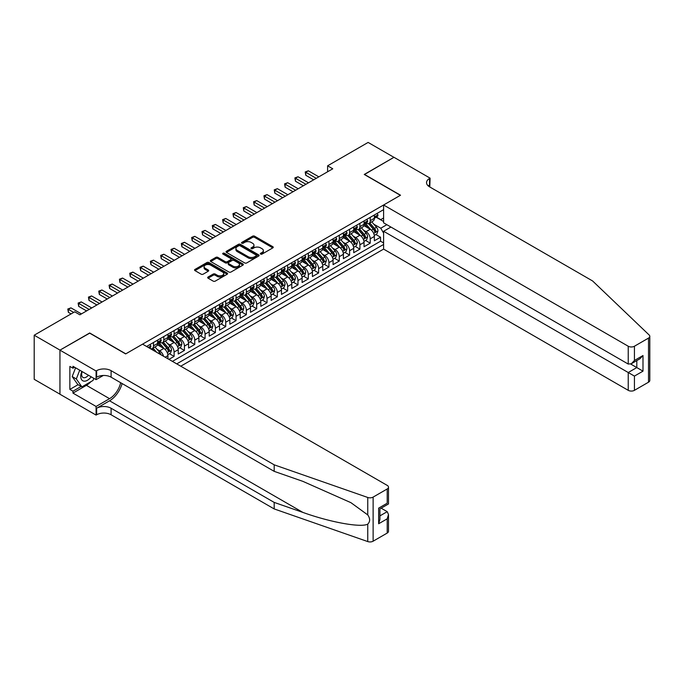 <?xml version="1.0" encoding="UTF-8"?>
<svg xmlns="http://www.w3.org/2000/svg" width="684" height="684" viewBox="0 0 684 684"><rect width="100%" height="100%" fill="white"/><g stroke="black" fill="none" stroke-linecap="round" stroke-linejoin="round"><path stroke-width="1.03" d="M260.647 254.089A1 0.581 0 0 0 262.066 254.089L272.831 247.873A1.436 0.829 0 0 0 273.249 247.292A1.436 0.829 0 0 0 272.831 246.71L254.593 236.177A1.436 0.829 0 0 0 252.567 236.177L241.794 242.392A1 0.581 0 0 0 243.213 243.213L244.607 242.41A4.583 2.651 0 0 1 251.096 242.41L252.61 243.282A4.583 2.651 0 0 1 253.961 245.154A4.583 2.651 0 0 1 252.61 247.027L251.225 247.83A1 0.581 0 0 0 252.635 248.651L254.029 247.847A4.583 2.651 0 0 1 260.518 247.847L262.04 248.728A4.583 2.651 0 0 1 263.383 250.601A4.583 2.651 0 0 1 262.04 252.464L260.647 253.277A1 0.581 0 0 0 260.647 254.089L260.647 253.277M208.081 277.011A1.436 0.829 0 0 0 207.662 277.593A1.436 0.829 0 0 0 208.081 278.174L213.203 281.133A1.436 0.829 0 0 0 215.229 281.133L227.182 274.233A1.436 0.829 0 0 0 227.601 273.643A1.436 0.829 0 0 0 227.182 273.061L208.945 262.528A1.436 0.829 0 0 0 206.919 262.528L194.966 269.436A1.436 0.829 0 0 0 194.547 270.018A1.436 0.829 0 0 0 194.966 270.599L201.147 274.173A1.436 0.829 0 0 0 203.174 274.173L208.287 271.215A1.436 0.829 0 0 0 208.706 270.633A1.436 0.829 0 0 0 208.287 270.043L205.226 268.273A3.83 2.214 0 0 1 204.097 266.709A3.83 2.214 0 0 1 206.465 264.665A3.83 2.214 0 0 1 210.646 265.144L222.651 272.078A3.83 2.214 0 0 1 223.771 273.643A3.83 2.214 0 0 1 221.402 275.686A3.83 2.214 0 0 1 217.23 275.207L215.229 274.053A1.436 0.829 0 0 0 213.203 274.053L208.081 277.011L208.081 278.174M89.681 333.159L60.004 350.114L34.2 335.211L34.2 379.312L59.953 394.181M89.681 332.98L125.805 353.833L400.371 195.316L364.247 174.454L393.924 157.32L368.12 142.426L327.602 165.819L327.602 171.778M34.2 335.211L74.71 311.818L79.874 314.802L332.766 168.794L327.602 165.819M244.71 262.938A1.436 0.829 0 0 0 246.736 262.938L258.689 256.038A1.436 0.829 0 0 0 259.116 255.448A1.436 0.829 0 0 0 258.689 254.867L240.452 244.342A1.436 0.829 0 0 0 238.425 244.342L226.472 251.242A1.436 0.829 0 0 0 226.053 251.823A1.436 0.829 0 0 0 226.472 252.413L244.71 262.938M223.377 254.311A1 0.581 0 0 1 224.395 254.448L224.395 253.26L242.94 263.964A1.436 0.829 0 0 1 243.359 264.546A1.436 0.829 0 0 1 242.94 265.136L230.987 272.035A1.436 0.829 0 0 1 228.96 272.035L210.715 261.51L210.715 260.339A1.436 0.829 0 0 0 210.296 260.92A1.436 0.829 0 0 0 210.715 261.51M210.715 260.339L215.836 257.381A1.436 0.829 0 0 1 217.863 257.381L225.258 261.656A1.436 0.829 0 0 0 227.285 261.656L230.679 259.689A1.436 0.829 0 0 0 231.098 259.108A1.436 0.829 0 0 0 230.679 258.526L222.975 254.08A1 0.581 0 0 1 224.395 253.26M168.957 359.374L174.112 356.398L169.418 353.688M167.392 343.402L169.983 344.898A5.84 3.369 60 0 1 174.112 352.046L178.242 349.661L178.242 354.013L184.441 350.439L179.738 347.728M177.72 337.443L180.311 338.939A5.84 3.369 60 0 1 184.441 346.087L188.57 343.701L188.57 348.053L194.76 344.479L190.067 341.769M188.04 331.483L190.631 332.98A5.84 3.369 60 0 1 194.76 340.128L198.89 337.742L198.89 342.094L205.08 338.52L200.386 335.81M198.36 325.524L200.951 327.02A5.84 3.369 60 0 1 205.08 334.168L209.21 331.783L209.21 336.135L215.4 332.561L210.706 329.85M208.68 319.565L211.279 321.061A5.84 3.369 60 0 1 215.4 328.209L219.53 325.823L219.53 330.175L225.729 326.601L221.026 323.891M219.008 313.605L221.599 315.102A5.84 3.369 60 0 1 225.729 322.249L229.858 319.864L229.858 324.216L236.048 320.642L231.354 317.932M229.328 307.646L231.919 309.142A5.84 3.369 60 0 1 236.048 316.29L240.178 313.905L240.178 318.257L246.368 314.683L241.674 311.972M239.648 301.687L242.239 303.183A5.84 3.369 60 0 1 246.368 310.331L250.498 307.945L250.498 312.297L256.688 308.723L251.994 306.013M249.968 295.727L252.567 297.224A5.84 3.369 60 0 1 256.688 304.371L260.818 301.986L260.818 306.338L267.017 302.764L262.314 300.054M260.296 289.768L262.887 291.264A5.84 3.369 60 0 1 267.017 298.412L271.146 296.027L271.146 300.379L277.336 296.805L272.642 294.094M270.616 283.809L273.207 285.305A5.84 3.369 60 0 1 277.336 292.453L281.466 290.067L281.466 294.419L287.656 290.845L282.962 288.135M280.936 277.849L283.527 279.346A5.84 3.369 60 0 1 287.656 286.493L291.786 284.108L291.786 288.46L297.976 284.886L293.282 282.176M291.256 271.89L293.855 273.386A5.84 3.369 60 0 1 297.976 280.534L302.106 278.149L302.106 282.501L308.304 278.927L303.602 276.216M301.584 265.931L304.175 267.427A5.84 3.369 60 0 1 308.304 274.575L312.434 272.189L312.434 276.541L318.624 272.967L313.93 270.257M311.904 259.971L314.495 261.468A5.84 3.369 60 0 1 318.624 268.615L322.754 266.23L322.754 270.582L328.944 267.008L324.25 264.298M322.224 254.012L324.814 255.508A5.84 3.369 60 0 1 328.944 262.656L333.074 260.271L333.074 264.623L339.273 261.049L334.57 258.338M332.552 248.053L335.143 249.549A5.84 3.369 60 0 1 339.273 256.697L343.394 254.311L343.394 258.663L349.592 255.089L344.89 252.379M342.872 242.093L345.463 243.589A5.84 3.369 60 0 1 349.592 250.737L353.722 248.352L353.722 252.704L359.912 249.13L355.218 246.42M353.192 236.134L355.783 237.63A5.84 3.369 60 0 1 359.912 244.778L364.042 242.392L364.042 246.744L370.232 243.171L370.232 238.819A5.84 3.369 -120 0 0 366.102 231.671L363.512 230.175M365.538 240.46L370.232 243.171M167.922 358.784L167.922 355.62A5.84 3.369 -120 0 0 163.792 348.472L157.414 344.787M163.553 356.261A5.84 3.369 60 0 0 159.663 350.858L157.072 349.362M178.242 349.661A5.84 3.369 -120 0 0 174.112 342.513L167.734 338.828M188.57 343.701A5.84 3.369 -120 0 0 184.441 336.554L178.054 332.869M198.89 337.742A5.84 3.369 -120 0 0 194.76 330.594L188.374 326.909M209.21 331.783A5.84 3.369 -120 0 0 205.08 324.635L198.702 320.95M219.53 325.823A5.84 3.369 -120 0 0 215.4 318.676L209.022 314.991M229.858 319.864A5.84 3.369 -120 0 0 225.729 312.716L219.342 309.031M240.178 313.905A5.84 3.369 -120 0 0 236.048 306.757L229.662 303.072M250.498 307.945A5.84 3.369 -120 0 0 246.368 300.798L239.99 297.113M260.818 301.986A5.84 3.369 -120 0 0 256.688 294.838L250.31 291.153M271.146 296.027A5.84 3.369 -120 0 0 267.017 288.879L260.63 285.194M281.466 290.067A5.84 3.369 -120 0 0 277.336 282.919L270.95 279.234M291.786 284.108A5.84 3.369 -120 0 0 287.656 276.96L281.278 273.275M302.106 278.149A5.84 3.369 -120 0 0 297.976 271.001L291.598 267.316M312.434 272.189A5.84 3.369 -120 0 0 308.304 265.041L301.918 261.356M322.754 266.23A5.84 3.369 -120 0 0 318.624 259.082L312.237 255.397M333.074 260.271A5.84 3.369 -120 0 0 328.944 253.123L322.566 249.438M343.394 254.311A5.84 3.369 -120 0 0 339.273 247.163L332.886 243.478M353.722 248.352A5.84 3.369 -120 0 0 349.592 241.204L343.206 237.519M364.042 242.392A5.84 3.369 -120 0 0 359.912 235.245L353.525 231.56M180.773 366.197L383.604 249.096L628.237 390.333L628.237 372.515L636.804 367.573L636.804 360.588M176.746 363.879L383.604 244.453M383.604 209.646L146.607 346.472M159.611 342.239L159.663 342.274A5.84 3.369 60 0 0 162.587 342.564L166.716 340.179A5.84 3.369 -120 0 0 167.922 337.503L167.922 334.168M169.931 336.28L169.983 336.314A5.84 3.369 60 0 0 172.907 336.605L177.036 334.219A5.84 3.369 -120 0 0 178.242 331.543L178.242 328.209M180.251 330.321L180.311 330.355A5.84 3.369 60 0 0 183.227 330.646L187.356 328.26A5.84 3.369 -120 0 0 188.57 325.584L188.57 322.249M190.579 324.361L190.631 324.396A5.84 3.369 60 0 0 193.546 324.686L197.676 322.301A5.84 3.369 -120 0 0 198.89 319.625L198.89 316.29M200.899 318.402L200.951 318.436A5.84 3.369 60 0 0 203.875 318.727L208.004 316.341A5.84 3.369 -120 0 0 209.21 313.665L209.21 310.331M211.219 312.443L211.279 312.477A5.84 3.369 60 0 0 214.195 312.768L218.324 310.382A5.84 3.369 -120 0 0 219.53 307.706L219.53 304.371M221.539 306.483L221.599 306.517A5.84 3.369 60 0 0 224.514 306.808L228.644 304.423A5.84 3.369 -120 0 0 229.858 301.747L229.858 298.412M231.867 300.524L231.919 300.558A5.84 3.369 60 0 0 234.834 300.849L238.964 298.463A5.84 3.369 -120 0 0 240.178 295.787L240.178 292.453M242.187 294.565L242.239 294.599A5.84 3.369 60 0 0 245.163 294.889L249.292 292.504A5.84 3.369 -120 0 0 250.498 289.828L250.498 286.493M252.507 288.605L252.567 288.639A5.84 3.369 60 0 0 255.483 288.93L259.612 286.545A5.84 3.369 -120 0 0 260.818 283.869L260.818 280.534M262.827 282.646L262.887 282.68A5.84 3.369 60 0 0 265.802 282.971L269.932 280.585A5.84 3.369 -120 0 0 271.146 277.909L271.146 274.575M273.155 276.687L273.207 276.721A5.84 3.369 60 0 0 276.131 277.011L280.252 274.626A5.84 3.369 -120 0 0 281.466 271.95L281.466 268.615M283.475 270.727L283.527 270.761A5.84 3.369 60 0 0 286.451 271.052L290.58 268.667A5.84 3.369 -120 0 0 291.786 265.99L291.786 262.656M293.795 264.768L293.855 264.802A5.84 3.369 60 0 0 296.771 265.093L300.9 262.707A5.84 3.369 -120 0 0 302.106 260.031L302.106 256.697M304.123 258.808L304.175 258.843A5.84 3.369 60 0 0 307.09 259.133L311.22 256.748A5.84 3.369 -120 0 0 312.434 254.072L312.434 250.737M314.443 252.849L314.495 252.883A5.84 3.369 60 0 0 317.419 253.174L321.54 250.789A5.84 3.369 -120 0 0 322.754 248.112L322.754 244.778M324.763 246.89L324.814 246.924A5.84 3.369 60 0 0 327.739 247.215L331.868 244.829A5.84 3.369 -120 0 0 333.074 242.153L333.074 238.819M335.083 240.93L335.143 240.965A5.84 3.369 60 0 0 338.058 241.255L342.188 238.87A5.84 3.369 -120 0 0 343.394 236.194L343.394 232.859M345.411 234.971L345.463 235.005A5.84 3.369 60 0 0 348.378 235.296L352.508 232.911A5.84 3.369 -120 0 0 353.722 230.234L353.722 226.9M355.731 229.012L355.783 229.046A5.84 3.369 60 0 0 358.707 229.337L362.828 226.951A5.84 3.369 -120 0 0 364.042 224.275L364.042 220.941M172.411 361.374L380.56 241.204L380.56 237.211L374.362 240.785L374.362 236.433A5.84 3.369 -120 0 0 370.232 229.285L363.854 225.6M366.051 223.052L366.102 223.087A5.84 3.369 -120 0 0 369.027 223.377A5.84 3.369 -120 0 0 370.232 220.701L370.232 217.367M369.027 223.377L373.156 220.992A5.84 3.369 -120 0 0 374.362 218.316L374.362 214.981M147.282 346.865L147.282 346.087M153.472 342.513L153.472 345.847A5.84 3.369 60 0 1 152.258 348.524A5.84 3.369 60 0 1 150.463 348.703M152.258 348.524L156.388 346.138A5.84 3.369 -120 0 0 157.602 343.462L157.602 340.128M163.792 336.554L163.792 339.888A5.84 3.369 60 0 1 162.587 342.564M174.112 330.594L174.112 333.929A5.84 3.369 60 0 1 172.907 336.605M184.441 324.635L184.441 327.969A5.84 3.369 60 0 1 183.227 330.646M194.76 318.676L194.76 322.01A5.84 3.369 60 0 1 193.546 324.686M205.08 312.716L205.08 316.051A5.84 3.369 60 0 1 203.875 318.727M215.4 306.757L215.4 310.091A5.84 3.369 60 0 1 214.195 312.768M225.729 300.798L225.729 304.132A5.84 3.369 60 0 1 224.514 306.808M236.048 294.838L236.048 298.173A5.84 3.369 60 0 1 234.834 300.849M246.368 288.879L246.368 292.213A5.84 3.369 60 0 1 245.163 294.889M256.688 282.919L256.688 286.254A5.84 3.369 60 0 1 255.483 288.93M267.017 276.96L267.017 280.295A5.84 3.369 60 0 1 265.802 282.971M277.336 271.001L277.336 274.335A5.84 3.369 60 0 1 276.131 277.011M287.656 265.041L287.656 268.376A5.84 3.369 60 0 1 286.451 271.052M297.976 259.082L297.976 262.417A5.84 3.369 60 0 1 296.771 265.093M308.304 253.123L308.304 256.457A5.84 3.369 60 0 1 307.09 259.133M318.624 247.163L318.624 250.498A5.84 3.369 60 0 1 317.419 253.174M328.944 241.204L328.944 244.539A5.84 3.369 60 0 1 327.739 247.215M339.273 235.245L339.273 238.579A5.84 3.369 60 0 1 338.058 241.255M349.592 229.285L349.592 232.62A5.84 3.369 60 0 1 348.378 235.296M359.912 223.326L359.912 226.661A5.84 3.369 60 0 1 358.707 229.337M359.912 244.778L359.912 249.13M349.592 250.737L349.592 255.089M339.273 256.697L339.273 261.049M328.944 262.656L328.944 267.008M318.624 268.615L318.624 272.967M308.304 274.575L308.304 278.927M297.976 280.534L297.976 284.886M287.656 286.493L287.656 290.845M277.336 292.453L277.336 296.805M267.017 298.412L267.017 302.764M256.688 304.371L256.688 308.723M246.368 310.331L246.368 314.683M236.048 316.29L236.048 320.642M225.729 322.249L225.729 326.601M215.4 328.209L215.4 332.561M205.08 334.168L205.08 338.52M194.76 340.128L194.76 344.479M184.441 346.087L184.441 350.439M174.112 352.046L174.112 356.398M383.604 233.124L380.766 228.208L373.84 224.215M380.766 228.208L386.853 224.694M376.166 217.213L383.604 221.505M376.371 217.093L380.766 219.632L383.604 217.991M375.858 234.501L380.56 237.211M380.56 241.204L383.604 242.957M261.04 254.234L262.04 253.661A4.583 2.651 0 0 0 263.383 251.789L263.383 250.601M253.961 245.154L253.961 246.351A4.583 2.651 0 0 1 252.61 248.224L251.618 248.796M272.805 247.89L254.593 237.374A1.436 0.829 0 0 0 252.567 237.374L242.196 243.35M258.689 254.867L258.689 256.038L240.452 245.53A1.436 0.829 0 0 0 238.425 245.53L226.489 252.422M256.158 255.859A1 0.581 0 0 0 256.158 255.047L240.152 245.804A1 0.581 0 0 0 238.733 245.804L237.262 246.65A4.583 2.651 0 0 0 235.92 248.523A4.583 2.651 0 0 0 237.262 250.395L248.207 256.714A4.583 2.651 0 0 0 254.687 256.714L256.158 255.859L256.158 257.056A1 0.581 0 0 0 256.457 256.645L256.457 255.448M235.92 248.523L235.92 249.711A4.583 2.651 0 0 0 237.262 251.584L237.262 250.395M256.158 257.056L254.687 257.902A4.583 2.651 0 0 1 248.207 257.902L237.262 251.584M210.74 261.519L215.836 258.578L215.836 257.381M231.098 259.108L231.098 260.296A1.436 0.829 0 0 1 230.679 260.886L227.285 262.844A1.436 0.829 0 0 1 225.258 262.844L217.863 258.578A1.436 0.829 0 0 0 215.836 258.578M224.395 254.448L242.923 265.144M232.936 266.085A3.83 2.214 0 0 0 237.109 266.563A3.83 2.214 0 0 0 239.477 264.52A3.83 2.214 0 0 0 238.357 262.955L234.125 260.51A1.436 0.829 0 0 0 232.098 260.51L228.704 262.468A1.436 0.829 0 0 0 228.285 263.058A1.436 0.829 0 0 0 228.704 263.639L232.936 266.085L232.936 267.273A3.83 2.214 0 0 0 237.109 267.752A3.83 2.214 0 0 0 239.477 265.708L239.477 264.52M228.285 263.058L228.285 264.246A1.436 0.829 0 0 0 228.704 264.836L228.704 263.639M232.936 267.273L228.704 264.836M223.771 273.643L223.771 274.84A3.83 2.214 0 0 1 221.402 276.883A3.83 2.214 0 0 1 217.23 276.404L215.229 275.242A1.436 0.829 0 0 0 213.203 275.242L208.107 278.191M204.097 266.709L204.097 267.906A3.83 2.214 0 0 0 205.226 269.47L205.226 268.273M208.287 270.043L208.287 271.215L205.226 269.47M227.182 273.061L227.182 274.233L208.945 263.725A1.436 0.829 0 0 0 206.919 263.725L194.983 270.616L194.966 269.436M374.276 235.416L376.944 233.877L377.978 230.893A3.865 2.232 -120 0 0 376.465 227.259L371.754 221.804M370.805 229.662L365.418 223.42M367.744 227.84L364.615 224.224A9.268 5.352 -120 0 0 364.324 223.899M368.496 223.582L373.267 229.106A3.865 2.232 60 0 1 374.652 231.773C375.234 232.551 375.644 232.312 375.884 231.055A3.865 2.232 -120 0 0 374.507 228.396L369.796 222.933M368.779 223.497L373.909 229.431A1.966 1.137 60 0 1 374.404 230.2L375.884 231.055M374.652 231.773L374.926 232.235M377.098 213.399L377.978 214.921A3.865 2.232 60 0 1 377.175 216.631L375.217 217.768A3.865 2.232 -120 0 0 375.884 216.871L375.807 216.529M316.247 178.327L305.774 172.282L308.356 170.795L318.829 176.84M374.49 217.948L374.507 217.948A3.865 2.232 -120 0 0 375.217 217.768M375.388 216.589L375.884 216.871L374.652 217.589A3.865 2.232 60 0 1 374.362 218.136M313.665 179.824L305.774 175.258L305.774 172.282L305.209 171.958L308.356 170.795M305.774 175.258L305.209 171.958M81.883 371.438A9.49 5.481 120 0 0 84.106 381.168A9.49 5.481 120 0 0 91.186 376.816M82.2 371.626A6.498 3.753 120 0 0 82.995 377.44A6.498 3.753 120 0 0 83.944 377.73A6.498 3.753 120 0 0 88.424 375.217M93.845 378.346L93.033 380.441L81.892 386.879L77.762 384.493L72.188 376.568L75.591 367.804M81.892 386.879L76.317 378.953L79.72 370.189M72.188 376.568L76.317 378.953M390.932 227.045L383.604 231.278L634.427 376.097L634.427 390.333L648.518 382.202L648.518 338.101A4.378 2.531 0 0 0 649.8 336.314A4.378 2.531 0 0 0 649.167 335.006L592.626 280.979L429.535 186.826A10.217 5.899 180 0 1 426.542 182.654A10.217 5.899 180 0 1 429.535 178.481L430.099 178.148L393.975 157.294L364.401 174.548M383.604 231.278L383.604 249.096M364.401 174.369L400.533 195.222L383.604 204.995L628.237 346.232A4.378 2.531 0 0 0 634.427 346.232L648.518 338.101M430.099 178.148L429.791 186.971M383.604 204.995L383.604 222.822L628.237 364.059L628.237 346.232M649.8 336.314L649.8 380.415A4.378 2.531 180 0 1 648.518 382.202M634.427 390.333A4.378 2.531 180 0 1 628.237 390.333M428.244 185.911A10.217 5.899 180 0 1 429.535 185.005L429.535 178.481M630.708 364.059L642.994 371.147L634.427 376.097M634.427 346.232L634.427 360.477L631.332 363.751L628.237 364.059M634.427 360.477L642.994 355.535L639.899 358.801L631.332 363.751M387.212 533.067L387.212 518.823L388.495 514.505L388.495 531.28A4.378 2.531 180 0 1 387.212 533.067L373.122 541.198A4.378 2.531 180 0 1 367.761 541.574L274.19 508.93L274.19 502.407L111.099 408.245A10.217 5.899 -0 0 0 96.649 408.245L109.551 400.798A19.015 10.978 120 0 0 122.111 383.553M274.19 502.407L302.884 512.41C330.304 522.294 360.947 527.834 367.761 524.132C370.249 521.593 370.249 518.515 367.761 514.915L350.926 502.672L302.884 481.365L274.19 471.353L111.099 377.192A10.217 5.899 -0 0 0 96.649 377.192L96.649 370.668L96.085 371.002L59.953 350.14L89.527 333.065L125.651 353.927L142.58 344.155L387.212 485.392A4.378 2.531 -0 0 1 388.495 487.179A4.378 2.531 -0 0 1 387.212 488.966L373.122 497.097L373.122 541.198M274.19 508.93L111.099 414.769A10.217 5.899 -0 0 0 96.649 414.769L96.085 415.094L59.953 394.24L59.953 350.14M274.19 471.353L274.19 464.829L111.099 370.668A10.217 5.899 -0 0 0 96.649 370.668M367.761 514.915L367.761 497.473L274.19 464.829M90.981 381.629A16.425 9.482 -60 0 1 86.432 385.331L72.957 393.103L72.957 391.197L81.165 386.46M74.607 367.24L72.957 368.197L69.862 366.41L69.862 389.41L72.957 391.197M72.957 368.197L72.957 366.291L96.085 379.637L96.085 371.002M96.085 415.094L96.085 406.458L109.551 398.678A16.425 9.482 120 0 0 120.666 382.724M72.957 393.103L96.085 406.458M381.168 508.178L387.212 511.666L388.495 514.505M103.293 375.473L96.085 379.637M367.761 497.473A4.378 2.531 -0 0 0 373.122 497.097M69.862 389.41L78.07 384.673M387.212 518.823L378.645 523.764L379.928 519.447L379.928 508.896L388.495 503.946L388.495 487.179M378.645 523.764L378.645 508.152C380.321 509.118 380.321 509.118 378.645 508.152L387.212 503.21C388.888 504.168 388.888 504.168 387.212 503.21L387.212 488.966M363.956 241.375L366.624 239.836L367.65 236.852A3.865 2.232 -120 0 0 366.145 233.218L361.434 227.763M360.485 235.621L355.099 229.379M357.416 233.8L354.286 230.183A9.268 5.352 -120 0 0 354.004 229.858M358.177 229.542L362.947 235.065A3.865 2.232 60 0 1 364.324 237.733C364.905 238.511 365.324 238.271 365.564 237.015A3.865 2.232 -120 0 0 364.187 234.356L359.468 228.892M358.459 229.456L363.58 235.39A1.966 1.137 60 0 1 364.076 236.16L365.564 237.015M364.324 237.733L364.606 238.194M353.637 247.334L356.296 245.795L357.33 242.811A3.865 2.232 -120 0 0 355.825 239.178L351.106 233.723M350.165 241.58L344.77 235.339M347.096 239.759L343.966 236.142A9.268 5.352 -120 0 0 343.684 235.818M347.857 235.501L352.628 241.024A3.865 2.232 60 0 1 354.004 243.692C354.586 244.47 354.996 244.231 355.244 242.974A3.865 2.232 -120 0 0 353.867 240.315L349.148 234.851M348.139 235.416L353.26 241.349A1.966 1.137 60 0 1 353.756 242.119L355.244 242.974M354.004 243.692L354.286 244.154M343.308 253.294L345.976 251.755L347.01 248.771A3.865 2.232 -120 0 0 345.506 245.137L340.786 239.682M339.845 247.54L334.45 241.298M336.776 245.718L333.647 242.102A9.268 5.352 -120 0 0 333.356 241.777M337.537 241.461L342.299 246.984A3.865 2.232 60 0 1 343.684 249.651C344.266 250.429 344.676 250.19 344.924 248.933A3.865 2.232 -120 0 0 343.539 246.274L338.828 240.811M337.81 241.375L342.94 247.309A1.966 1.137 60 0 1 343.436 248.078L344.924 248.933M343.684 249.651L343.966 250.113M332.988 259.253L335.656 257.714L336.69 254.73A3.865 2.232 -120 0 0 335.177 251.096L330.466 245.642M329.517 253.499L324.131 247.257M326.456 251.678L323.327 248.061A9.268 5.352 -120 0 0 323.036 247.736M327.208 247.42L331.979 252.943A3.865 2.232 60 0 1 333.364 255.611C333.946 256.389 334.356 256.149 334.596 254.893A3.865 2.232 -120 0 0 333.219 252.234L328.5 246.77M327.491 247.334L332.621 253.268A1.966 1.137 60 0 1 333.117 254.038L334.596 254.893M333.364 255.611L333.638 256.072M366.778 219.359L367.65 220.881A3.865 2.232 60 0 1 366.855 222.591L364.888 223.728A3.865 2.232 -120 0 0 365.564 222.83L365.487 222.488M305.928 184.287L295.454 178.242L298.036 176.754L308.51 182.799M364.17 223.907L364.187 223.907A3.865 2.232 -120 0 0 364.888 223.728M365.068 222.548L365.564 222.83L364.324 223.548A3.865 2.232 60 0 1 364.042 224.096M303.345 185.783L295.454 181.217L295.454 178.242L294.881 177.917L298.036 176.754M295.454 181.217L294.881 177.917M356.458 225.318L357.33 226.84A3.865 2.232 60 0 1 356.535 228.55L354.568 229.687A3.865 2.232 -120 0 0 355.244 228.789L355.158 228.447M295.608 190.246L285.125 184.201L287.707 182.713L298.19 188.758M353.85 229.867L353.867 229.867A3.865 2.232 -120 0 0 354.568 229.687M354.739 228.507L355.244 228.789L354.004 229.508A3.865 2.232 60 0 1 353.722 230.055M293.026 191.742L285.125 187.177L285.125 184.201L284.561 183.876L287.707 182.713M285.125 187.177L284.561 183.876M346.13 231.278L347.01 232.799A3.865 2.232 60 0 1 346.207 234.509L344.249 235.647A3.865 2.232 -120 0 0 344.924 234.749L344.839 234.407M285.288 196.205L274.806 190.161L277.388 188.673L287.861 194.718M343.53 235.826L343.539 235.826A3.865 2.232 -120 0 0 344.249 235.647M344.42 234.467L344.924 234.749L343.684 235.467A3.865 2.232 60 0 1 343.394 236.014M282.706 197.702L274.806 193.136L274.806 190.161L274.241 189.836L277.388 188.673M274.806 193.136L274.241 189.836M335.81 237.237L336.69 238.759A3.865 2.232 60 0 1 335.887 240.469L333.929 241.606A3.865 2.232 -120 0 0 334.596 240.708L334.519 240.366M274.959 202.165L264.486 196.12L267.068 194.632L277.542 200.677M333.202 241.785L333.219 241.785A3.865 2.232 -120 0 0 333.929 241.606M334.1 240.426L334.596 240.708L333.364 241.426A3.865 2.232 60 0 1 333.074 241.974M272.377 203.661L264.486 199.095L264.486 196.12L263.921 195.795L267.068 194.632M264.486 199.095L263.921 195.795M322.668 265.212L325.336 263.673L326.362 260.689A3.865 2.232 -120 0 0 324.857 257.056L320.146 251.601M319.197 259.458L313.811 253.217M316.128 257.637L312.998 254.021A9.268 5.352 -120 0 0 312.716 253.696M316.889 253.379L321.66 258.903A3.865 2.232 60 0 1 323.036 261.57C323.618 262.348 324.036 262.109 324.276 260.852A3.865 2.232 -120 0 0 322.899 258.193L318.18 252.729M317.171 253.294L322.292 259.227A1.966 1.137 60 0 1 322.788 259.997L324.276 260.852M323.036 261.57L323.318 262.032M325.49 243.196L326.362 244.718A3.865 2.232 60 0 1 325.567 246.428L323.6 247.565A3.865 2.232 -120 0 0 324.276 246.667L324.199 246.326M264.64 208.124L254.166 202.079L256.739 200.592L267.222 206.636M322.882 247.745L322.899 247.745A3.865 2.232 -120 0 0 323.6 247.565M323.78 246.385L324.276 246.667L323.036 247.386A3.865 2.232 60 0 1 322.754 247.933M262.058 209.62L254.166 205.055L254.166 202.079L253.593 201.754L256.739 200.592M254.166 205.055L253.593 201.754M312.34 271.172L315.008 269.633L316.042 266.649A3.865 2.232 -120 0 0 314.537 263.015L309.818 257.56M308.877 265.418L303.482 259.176M305.808 263.596L302.679 259.98A9.268 5.352 -120 0 0 302.396 259.655M306.569 259.339L311.34 264.862A3.865 2.232 60 0 1 312.716 267.529C313.298 268.308 313.708 268.068 313.956 266.811A3.865 2.232 -120 0 0 312.579 264.152L307.86 258.689M306.851 259.253L311.972 265.187A1.966 1.137 60 0 1 312.468 265.956L313.956 266.811M312.716 267.529L312.998 267.991M315.17 249.156L316.042 250.677A3.865 2.232 60 0 1 315.238 252.387L313.281 253.525A3.865 2.232 -120 0 0 313.956 252.627L313.87 252.285M254.32 214.083L243.837 208.039L246.42 206.551L256.902 212.596M312.562 253.704L312.579 253.704A3.865 2.232 -120 0 0 313.281 253.525M313.452 252.345L313.956 252.627L312.716 253.345A3.865 2.232 60 0 1 312.434 253.892M251.738 215.58L243.837 211.014L243.837 208.039L243.273 207.714L246.42 206.551M243.837 211.014L243.273 207.714M302.02 277.131L304.688 275.592L305.722 272.608A3.865 2.232 -120 0 0 304.218 268.974L299.498 263.52M298.557 271.377L293.162 265.136M295.488 269.556L292.359 265.939A9.268 5.352 -120 0 0 292.068 265.614M296.249 265.298L301.011 270.821A3.865 2.232 60 0 1 302.396 273.489C302.978 274.267 303.388 274.027 303.636 272.771A3.865 2.232 -120 0 0 302.251 270.112L297.54 264.648M296.523 265.212L301.653 271.146A1.966 1.137 60 0 1 302.148 271.916L303.636 272.771M302.396 273.489L302.679 273.951M304.842 255.115L305.722 256.637A3.865 2.232 60 0 1 304.919 258.347L302.961 259.484A3.865 2.232 -120 0 0 303.636 258.586L303.551 258.244M244 220.043L233.518 213.998L236.1 212.51L246.573 218.555M302.234 259.663L302.251 259.663A3.865 2.232 -120 0 0 302.961 259.484M303.132 258.304L303.636 258.586L302.396 259.304A3.865 2.232 60 0 1 302.106 259.852M241.418 221.539L233.518 216.973L233.518 213.998L232.953 213.673L236.1 212.51M233.518 216.973L232.953 213.673M291.7 283.091L294.368 281.551L295.402 278.568A3.865 2.232 -120 0 0 293.889 274.934L289.178 269.479M288.229 277.336L282.843 271.095M285.168 275.515L282.039 271.899A9.268 5.352 -120 0 0 281.748 271.574M285.921 271.257L290.691 276.781A3.865 2.232 60 0 1 292.068 279.448C292.649 280.226 293.068 279.987 293.308 278.73A3.865 2.232 -120 0 0 291.931 276.071L287.212 270.608M286.203 271.172L291.333 277.106A1.966 1.137 60 0 1 291.829 277.875L293.308 278.73M292.068 279.448L292.35 279.91M294.522 261.074L295.402 262.596A3.865 2.232 60 0 1 294.599 264.306L292.641 265.443A3.865 2.232 -120 0 0 293.308 264.546L293.231 264.204M233.672 226.002L223.198 219.957L225.78 218.47L236.254 224.514M291.914 265.623L291.931 265.623A3.865 2.232 -120 0 0 292.641 265.443M292.812 264.263L293.308 264.546L292.068 265.264A3.865 2.232 60 0 1 291.786 265.811M231.089 227.498L223.198 222.933L223.198 219.957L222.625 219.632L225.78 218.47M223.198 222.933L222.625 219.632M281.381 289.05L284.048 287.511L285.074 284.527A3.865 2.232 -120 0 0 283.569 280.893L278.858 275.438M277.909 283.296L272.523 277.054M274.84 281.475L271.71 277.858A9.268 5.352 -120 0 0 271.428 277.533M275.601 277.217L280.372 282.74A3.865 2.232 60 0 1 281.748 285.408C282.33 286.186 282.748 285.946 282.988 284.689A3.865 2.232 -120 0 0 281.611 282.03L276.892 276.567M275.883 277.131L281.004 283.065A1.966 1.137 60 0 1 281.5 283.834L282.988 284.689M281.748 285.408L282.03 285.869M284.202 267.034L285.074 268.555A3.865 2.232 60 0 1 284.279 270.266L282.312 271.403A3.865 2.232 -120 0 0 282.988 270.505L282.911 270.163M223.352 231.962L212.878 225.917L215.451 224.429L225.934 230.474M281.594 271.582L281.611 271.582A3.865 2.232 -120 0 0 282.312 271.403M282.492 270.223L282.988 270.505L281.748 271.223A3.865 2.232 60 0 1 281.466 271.77M220.77 233.458L212.878 228.892L212.878 225.917L212.305 225.592L215.451 224.429M212.878 228.892L212.305 225.592M271.052 295.009L273.72 293.47L274.754 290.486A3.865 2.232 -120 0 0 273.249 286.853L268.53 281.398M267.589 289.255L262.194 283.014M264.52 287.434L261.391 283.817A9.268 5.352 -120 0 0 261.108 283.492M265.281 283.176L270.052 288.699A3.865 2.232 60 0 1 271.428 291.367C272.01 292.145 272.42 291.906 272.668 290.649A3.865 2.232 -120 0 0 271.291 287.99L266.572 282.526M265.563 283.091L270.684 289.024A1.966 1.137 60 0 1 271.18 289.794L272.668 290.649M271.428 291.367L271.71 291.829M273.882 272.993L274.754 274.515A3.865 2.232 60 0 1 273.951 276.225L271.993 277.362A3.865 2.232 -120 0 0 272.668 276.464L272.583 276.122M213.032 237.921L202.549 231.876L205.132 230.388L215.614 236.433M271.274 277.542L271.291 277.542A3.865 2.232 -120 0 0 271.993 277.362M272.164 276.182L272.668 276.464L271.428 277.182A3.865 2.232 60 0 1 271.146 277.73M210.45 239.417L202.549 234.86L202.549 231.876L201.985 231.551L205.132 230.388M202.549 234.86L201.985 231.551M260.732 300.969L263.4 299.43L264.434 296.446A3.865 2.232 -120 0 0 262.93 292.812L258.21 287.357M257.269 295.214L251.874 288.973M254.2 293.393L251.071 289.777A9.268 5.352 -120 0 0 250.78 289.452M254.952 289.135L259.723 294.659A3.865 2.232 60 0 1 261.108 297.326C261.69 298.104 262.1 297.865 262.348 296.608A3.865 2.232 -120 0 0 260.963 293.949L256.252 288.486M255.235 289.05L260.365 294.984A1.966 1.137 60 0 1 260.861 295.753L262.348 296.608M261.108 297.326L261.391 297.788M263.554 278.952L264.434 280.474A3.865 2.232 60 0 1 263.631 282.184L261.673 283.321A3.865 2.232 -120 0 0 262.348 282.424L262.263 282.082M202.703 243.88L192.23 237.835L194.812 236.348L205.285 242.392M260.946 283.501L260.963 283.501A3.865 2.232 -120 0 0 261.673 283.321M261.844 282.141L262.348 282.424L261.108 283.142A3.865 2.232 60 0 1 260.818 283.689M200.13 245.376L192.23 240.819L192.23 237.835L191.665 237.51L194.812 236.348M192.23 240.819L191.665 237.51M250.412 306.928L253.08 305.389L254.115 302.405A3.865 2.232 -120 0 0 252.601 298.771L247.89 293.316M246.941 301.174L241.555 294.932M243.88 299.353L240.751 295.736A9.268 5.352 -120 0 0 240.46 295.411M244.633 295.095L249.403 300.618A3.865 2.232 60 0 1 250.78 303.286C251.361 304.064 251.78 303.824 252.02 302.567A3.865 2.232 -120 0 0 250.643 299.908L245.924 294.445M244.915 295.009L250.045 300.943A1.966 1.137 60 0 1 250.541 301.712L252.02 302.567M250.78 303.286L251.062 303.747M253.234 284.912L254.115 286.434A3.865 2.232 60 0 1 253.311 288.144L251.353 289.281A3.865 2.232 -120 0 0 252.02 288.383L251.943 288.041M192.384 249.84L181.91 243.795L184.492 242.307L194.966 248.352M250.626 289.46L250.643 289.46A3.865 2.232 -120 0 0 251.353 289.281M251.524 288.101L252.02 288.383L250.78 289.101A3.865 2.232 60 0 1 250.498 289.648M189.801 251.336L181.91 246.779L181.91 243.795L181.337 243.47L184.492 242.307M181.91 246.779L181.337 243.47M240.093 312.887L242.76 311.348L243.786 308.364A3.865 2.232 -120 0 0 242.281 304.731L237.57 299.276M236.621 307.133L231.235 300.892M233.552 305.312L230.422 301.695A9.268 5.352 -120 0 0 230.14 301.37M234.313 301.054L239.084 306.577A3.865 2.232 60 0 1 240.46 309.245C241.042 310.023 241.452 309.784 241.7 308.527A3.865 2.232 -120 0 0 240.323 305.868L235.604 300.404M234.595 300.969L239.716 306.902A1.966 1.137 60 0 1 240.212 307.672L241.7 308.527M240.46 309.245L240.742 309.707M242.914 290.871L243.786 292.393A3.865 2.232 60 0 1 242.991 294.103L241.024 295.24A3.865 2.232 -120 0 0 241.7 294.342L241.623 294M182.064 255.799L171.59 249.754L174.163 248.266L184.646 254.311M240.306 295.42L240.323 295.42A3.865 2.232 -120 0 0 241.024 295.24M241.204 294.06L241.7 294.342L240.46 295.06A3.865 2.232 60 0 1 240.178 295.608M179.482 257.295L171.59 252.738L171.59 249.754L171.017 249.429L174.163 248.266M171.59 252.738L171.017 249.429M229.764 318.847L232.432 317.308L233.466 314.324A3.865 2.232 -120 0 0 231.962 310.69L227.242 305.235M226.301 313.092L220.906 306.851M223.232 311.271L220.103 307.655A9.268 5.352 -120 0 0 219.821 307.33M223.993 307.013L228.764 312.537A3.865 2.232 60 0 1 230.14 315.204C230.722 315.982 231.132 315.743 231.38 314.486A3.865 2.232 -120 0 0 230.004 311.827L225.284 306.364M224.275 306.928L229.397 312.862A1.966 1.137 60 0 1 229.892 313.631L231.38 314.486M230.14 315.204L230.422 315.666M232.586 296.83L233.466 298.352A3.865 2.232 60 0 1 232.663 300.062L230.705 301.199A3.865 2.232 -120 0 0 231.38 300.302L231.295 299.96M171.744 261.758L161.262 255.713L163.844 254.226L174.326 260.271M229.986 301.379L230.004 301.379A3.865 2.232 -120 0 0 230.705 301.199M230.876 300.019L231.38 300.302L230.14 301.02A3.865 2.232 60 0 1 229.858 301.567M169.162 263.254L161.262 258.697L161.262 255.713L160.697 255.388L163.844 254.226M161.262 258.697L160.697 255.388M219.444 324.806L222.112 323.267L223.146 320.283A3.865 2.232 -120 0 0 221.642 316.649L216.922 311.194M215.982 319.052L210.587 312.81M212.912 317.231L209.783 313.614A9.268 5.352 -120 0 0 209.492 313.289M213.665 312.973L218.435 318.496A3.865 2.232 60 0 1 219.821 321.164C220.402 321.942 220.812 321.702 221.06 320.445A3.865 2.232 -120 0 0 219.675 317.786L214.964 312.323M213.947 312.887L219.077 318.821A1.966 1.137 60 0 1 219.573 319.59L221.06 320.445M219.821 321.164L220.103 321.625M222.266 302.79L223.146 304.312A3.865 2.232 60 0 1 222.343 306.022L220.385 307.159A3.865 2.232 -120 0 0 221.06 306.261L220.975 305.919M161.415 267.718L150.942 261.673L153.524 260.185L163.998 266.23M219.658 307.338L219.675 307.338A3.865 2.232 -120 0 0 220.385 307.159M220.556 305.979L221.06 306.261L219.821 306.979A3.865 2.232 60 0 1 219.53 307.526M158.842 269.214L150.942 264.657L150.942 261.673L150.377 261.348L153.524 260.185M150.942 264.657L150.377 261.348M209.124 330.765L211.792 329.226L212.827 326.242A3.865 2.232 -120 0 0 211.313 322.609L206.602 317.154M205.653 325.011L200.267 318.77M202.584 323.199L199.463 319.573A9.268 5.352 -120 0 0 199.172 319.248M203.345 318.932L208.116 324.455A3.865 2.232 60 0 1 209.492 327.123C210.073 327.901 210.492 327.662 210.732 326.405A3.865 2.232 -120 0 0 209.355 323.746L204.636 318.282M203.627 318.847L208.748 324.78A1.966 1.137 60 0 1 209.253 325.55L210.732 326.405M209.492 327.123L209.774 327.585M211.946 308.749L212.827 310.271A3.865 2.232 60 0 1 212.023 311.981L210.065 313.118A3.865 2.232 -120 0 0 210.732 312.22L210.655 311.878M151.096 273.677L140.622 267.632L143.204 266.144L153.678 272.189M209.338 313.298L209.355 313.298A3.865 2.232 -120 0 0 210.065 313.118M210.236 311.938L210.732 312.22L209.492 312.939A3.865 2.232 60 0 1 209.21 313.486M148.513 275.173L140.622 270.616L140.622 267.632L140.049 267.307L143.204 266.144M140.622 270.616L140.049 267.307M198.805 336.725L201.472 335.186L202.498 332.202A3.865 2.232 -120 0 0 200.993 328.568L196.282 323.113M195.333 330.971L189.947 324.729M192.264 329.158L189.135 325.533A9.268 5.352 -120 0 0 188.852 325.208M193.025 324.891L197.796 330.415A3.865 2.232 60 0 1 199.172 333.082C199.754 333.86 200.164 333.621 200.412 332.364A3.865 2.232 -120 0 0 199.035 329.705L194.316 324.242M193.307 324.806L198.428 330.74A1.966 1.137 60 0 1 198.924 331.509L200.412 332.364M199.172 333.082L199.454 333.544M201.626 314.708L202.498 316.23A3.865 2.232 60 0 1 201.703 317.94L199.737 319.077A3.865 2.232 -120 0 0 200.412 318.18L200.335 317.838M140.776 279.636L130.302 273.591L132.876 272.104L143.358 278.149M199.018 319.257L199.035 319.257A3.865 2.232 -120 0 0 199.737 319.077M199.916 317.898L200.412 318.18L199.172 318.898A3.865 2.232 60 0 1 198.89 319.445M138.194 281.133L130.302 276.575L130.302 273.591L129.729 273.267L132.876 272.104M130.302 276.575L129.729 273.267M188.476 342.684L191.144 341.145L192.178 338.161A3.865 2.232 -120 0 0 190.674 334.527L185.954 329.072M185.013 336.93L179.618 330.688M181.944 335.117L178.815 331.492A9.268 5.352 -120 0 0 178.524 331.167M182.705 330.851L187.476 336.374A3.865 2.232 60 0 1 188.852 339.042C189.434 339.82 189.844 339.58 190.092 338.323A3.865 2.232 -120 0 0 188.707 335.664L183.996 330.201M182.979 330.765L188.109 336.699A1.966 1.137 60 0 1 188.604 337.469L190.092 338.323M188.852 339.042L189.135 339.503M191.298 320.668L192.178 322.19A3.865 2.232 60 0 1 191.375 323.9L189.417 325.037A3.865 2.232 -120 0 0 190.092 324.139L190.007 323.797M130.456 285.596L119.974 279.551L122.556 278.063L133.029 284.108M188.698 325.216L188.707 325.216A3.865 2.232 -120 0 0 189.417 325.037M189.588 323.857L190.092 324.139L188.852 324.857A3.865 2.232 60 0 1 188.57 325.404M127.874 287.092L119.974 282.535L119.974 279.551L119.409 279.226L122.556 278.063M119.974 282.535L119.409 279.226M178.156 348.643L180.824 347.104L181.858 344.12A3.865 2.232 -120 0 0 180.354 340.487L175.634 335.032M174.685 342.889L169.299 336.648M171.624 341.077L168.495 337.451A9.268 5.352 -120 0 0 168.204 337.127M172.377 336.81L177.147 342.333A3.865 2.232 60 0 1 178.533 345.001C179.114 345.779 179.524 345.54 179.772 344.283A3.865 2.232 -120 0 0 178.387 341.624L173.676 336.16M172.659 336.725L177.789 342.658A1.966 1.137 60 0 1 178.285 343.428L179.772 344.283M178.533 345.001L178.815 345.463M180.978 326.627L181.858 328.149A3.865 2.232 60 0 1 181.055 329.859L179.097 330.996A3.865 2.232 -120 0 0 179.772 330.098L179.687 329.756M120.127 291.555L109.654 285.51L112.236 284.022L122.71 290.067M178.37 331.176L178.387 331.176A3.865 2.232 -120 0 0 179.097 330.996M179.268 329.816L179.772 330.098L178.533 330.817A3.865 2.232 60 0 1 178.242 331.364M117.554 293.051L109.654 288.494L109.654 285.51L109.089 285.185L112.236 284.022M109.654 288.494L109.089 285.185M167.837 354.603L170.504 353.064L171.539 350.08A3.865 2.232 -120 0 0 170.025 346.446L165.314 340.991M164.365 348.849L158.979 342.607M161.296 347.036L158.175 343.411A9.268 5.352 -120 0 0 157.884 343.086M162.057 342.769L166.828 348.293A3.865 2.232 60 0 1 168.204 350.96C168.786 351.738 169.204 351.499 169.444 350.242A3.865 2.232 -120 0 0 168.067 347.583L163.348 342.12M162.339 342.684L167.46 348.618A1.966 1.137 60 0 1 167.965 349.387L169.444 350.242M168.204 350.96L168.486 351.422M170.658 332.586L171.539 334.108A3.865 2.232 60 0 1 170.735 335.818L168.768 336.956A3.865 2.232 -120 0 0 169.444 336.058L169.367 335.716M109.808 297.514L99.334 291.469L101.916 289.982L112.39 296.027M168.05 337.135L168.067 337.135A3.865 2.232 -120 0 0 168.768 336.956M168.948 335.776L169.444 336.058L168.204 336.776A3.865 2.232 60 0 1 167.922 337.323M107.226 299.011L99.334 294.453L99.334 291.469L98.761 291.145L101.916 289.982M99.334 294.453L98.761 291.145M161.014 354.791A3.865 2.232 -120 0 0 159.705 352.405L154.986 346.95M156.653 352.277L153.028 348.079M152.019 348.643L153.661 350.55M151.737 348.729L152.951 350.14M160.338 338.546L161.21 340.068A3.865 2.232 60 0 1 160.415 341.778L158.449 342.915A3.865 2.232 -120 0 0 159.124 342.017L159.039 341.675M99.488 303.474L89.014 297.429L91.588 295.941L102.07 301.986M157.73 343.094L157.748 343.094A3.865 2.232 -120 0 0 158.449 342.915M158.628 341.735L159.124 342.017L157.884 342.735A3.865 2.232 60 0 1 157.602 343.282M96.906 304.97L89.014 300.413L89.014 297.429L88.441 297.104L91.588 295.941M89.014 300.413L88.441 297.104M150.01 344.505L150.89 346.027A3.865 2.232 60 0 1 150.087 347.737L149.445 348.113M89.168 309.433L78.686 303.388L81.268 301.901L91.742 307.945M86.586 310.929L78.686 306.372L78.686 303.388L78.121 303.063L81.268 301.901M78.686 306.372L78.121 303.063M73.684 312.417L68.366 309.348L70.948 307.86L81.422 313.905M71.102 313.905L68.366 312.332L68.366 309.348L67.801 309.023L70.948 307.86M68.366 312.332L67.801 309.023M159.663 350.858L163.792 348.472M169.983 344.898L174.112 342.513M180.311 338.939L184.441 336.554M190.631 332.98L194.76 330.594M200.951 327.02L205.08 324.635M211.279 321.061L215.4 318.676M221.599 315.102L225.729 312.716M231.919 309.142L236.048 306.757M242.239 303.183L246.368 300.798M252.567 297.224L256.688 294.838M262.887 291.264L267.017 288.879M273.207 285.305L277.336 282.919M283.527 279.346L287.656 276.96M293.855 273.386L297.976 271.001M304.175 267.427L308.304 265.041M314.495 261.468L318.624 259.082M324.814 255.508L328.944 253.123M335.143 249.549L339.273 247.163M345.463 243.589L349.592 241.204M355.783 237.63L359.912 235.245M366.102 231.671L370.232 229.285M370.232 220.701L374.362 218.316M153.472 345.847L157.602 343.462M163.792 339.888L167.922 337.503M174.112 333.929L178.242 331.543M184.441 327.969L188.57 325.584M194.76 322.01L198.89 319.625M205.08 316.051L209.21 313.665M215.4 310.091L219.53 307.706M225.729 304.132L229.858 301.747M236.048 298.173L240.178 295.787M246.368 292.213L250.498 289.828M256.688 286.254L260.818 283.869M267.017 280.295L271.146 277.909M277.336 274.335L281.466 271.95M287.656 268.376L291.786 265.99M297.976 262.417L302.106 260.031M308.304 256.457L312.434 254.072M318.624 250.498L322.754 248.112M328.944 244.539L333.074 242.153M339.273 238.579L343.394 236.194M349.592 232.62L353.722 230.234M359.912 226.661L364.042 224.275M370.232 238.819L374.362 236.433M165.186 357.202L167.922 355.62M262.04 253.661L262.04 252.464M251.225 248.651L251.225 247.83M252.61 248.224L252.61 247.027M241.794 243.213L241.794 242.392M252.567 237.374L252.567 236.177M254.593 237.374L254.593 236.177M272.831 247.873L272.831 246.71M226.472 252.413L226.472 251.242M238.425 245.53L238.425 244.342M240.452 245.53L240.452 244.342M248.207 257.902L248.207 256.714M254.687 257.902L254.687 256.714M217.863 258.578L217.863 257.381M225.258 262.844L225.258 261.656M227.285 262.844L227.285 261.656M230.679 260.886L230.679 259.689M242.94 265.136L242.94 263.964M213.203 275.242L213.203 274.053M215.229 275.242L215.229 274.053M217.23 276.404L217.23 275.207M206.919 263.725L206.919 262.528M208.945 263.725L208.945 262.528M373.686 233.432L377.953 230.97M374.507 228.396L376.465 227.259M371.421 230.175L373.267 229.106M377.953 214.879L374.362 216.948M642.994 355.535L642.994 371.147M302.884 512.41L109.551 400.798M111.099 377.192L111.099 370.668M111.099 408.245L111.099 414.769M367.761 541.574L367.761 524.132M96.649 408.245L96.649 414.769M86.432 385.331L109.551 398.678M379.928 515.873L387.212 511.666M363.366 239.391L367.624 236.929M364.187 234.356L366.145 233.218M361.101 236.134L362.947 235.065M353.047 245.351L357.304 242.888M353.867 240.315L355.825 239.178M350.781 242.093L352.628 241.024M342.718 251.31L346.985 248.848M343.539 246.274L345.506 245.137M340.461 248.053L342.299 246.984M332.398 257.269L336.665 254.807M333.219 252.234L335.177 251.096M330.133 254.012L331.979 252.943M367.624 220.838L364.042 222.907M357.304 226.797L353.722 228.866M346.985 232.757L343.394 234.826M336.665 238.716L333.074 240.785M322.078 263.229L326.336 260.766M322.899 258.193L324.857 257.056M319.813 259.971L321.66 258.903M326.336 244.675L322.754 246.744M311.75 269.188L316.017 266.726M312.579 264.152L314.537 263.015M309.493 265.931L311.34 264.862M316.017 250.635L312.434 252.704M301.43 275.148L305.697 272.685M302.251 270.112L304.218 268.974M299.173 271.89L301.011 270.821M305.697 256.594L302.106 258.663M291.11 281.107L295.377 278.644M291.931 276.071L293.889 274.934M288.845 277.849L290.691 276.781M295.377 262.553L291.786 264.623M280.791 287.066L285.048 284.604M281.611 282.03L283.569 280.893M278.525 283.809L280.372 282.74M285.048 268.513L281.466 270.582M270.462 293.026L274.729 290.563M271.291 287.99L273.249 286.853M268.205 289.768L270.052 288.699M274.729 274.472L271.146 276.541M260.142 298.985L264.409 296.523M260.963 293.949L262.93 292.812M257.885 295.727L259.723 294.659M264.409 280.431L260.818 282.501M249.822 304.944L254.089 302.482M250.643 299.908L252.601 298.771M247.557 301.687L249.403 300.618M254.089 286.391L250.498 288.46M239.503 310.904L243.761 308.441M240.323 305.868L242.281 304.731M237.237 307.646L239.084 306.577M243.761 292.35L240.178 294.419M229.174 316.863L233.441 314.401M230.004 311.827L231.962 310.69M226.917 313.605L228.764 312.537M233.441 298.309L229.858 300.379M218.854 322.822L223.121 320.36M219.675 317.786L221.642 316.649M216.597 319.565L218.435 318.496M223.121 304.269L219.53 306.338M208.535 328.782L212.801 326.319M209.355 323.746L211.313 322.609M206.269 325.524L208.116 324.455M212.801 310.228L209.21 312.297M198.215 334.741L202.473 332.279M199.035 329.705L200.993 328.568M195.949 331.483L197.796 330.415M202.473 316.188L198.89 318.257M187.886 340.7L192.153 338.238M188.707 335.664L190.674 334.527M185.629 337.443L187.476 336.374M192.153 322.147L188.57 324.216M177.566 346.66L181.833 344.197M178.387 341.624L180.354 340.487M175.309 343.402L177.147 342.333M181.833 328.106L178.242 330.175M167.247 352.619L171.513 350.157M168.067 347.583L170.025 346.446M164.981 349.362L166.828 348.293M171.513 334.066L167.922 336.135M158.295 353.226L159.705 352.405M161.185 340.025L157.602 342.094M150.865 345.984L148.308 347.455"/></g></svg>
